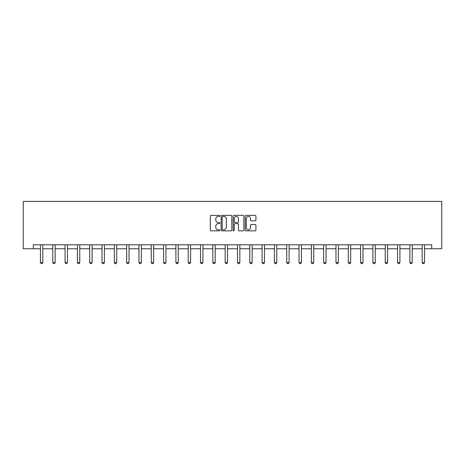<?xml version="1.0" encoding="UTF-8"?>
<svg xmlns="http://www.w3.org/2000/svg" width="465" height="465" viewBox="0 0 465 465"><rect width="100%" height="100%" fill="white"/><g stroke="black" fill="none" stroke-linecap="round" stroke-linejoin="round"><path stroke-width="0.7" d="M219.869 215.894A0.541 0.541 0 0 0 219.329 215.353L211.098 215.353A0.773 0.773 0 0 0 210.32 216.126L210.32 230.07A0.773 0.773 0 0 0 211.098 230.849L219.329 230.849A0.541 0.541 0 0 0 219.869 230.303A0.541 0.541 0 0 0 219.329 229.762L218.265 229.762A2.482 2.482 0 0 1 215.783 227.28L215.783 226.118A2.482 2.482 0 0 1 218.265 223.642L219.329 223.642A0.541 0.541 0 0 0 219.869 223.101A0.541 0.541 0 0 0 219.329 222.555L218.265 222.555A2.482 2.482 0 0 1 215.783 220.079L215.783 218.916A2.482 2.482 0 0 1 218.265 216.434L219.329 216.434A0.541 0.541 0 0 0 219.869 215.894M255.145 220.811A0.773 0.773 0 0 0 255.919 220.038L255.919 216.126A0.773 0.773 0 0 0 255.145 215.353L246.002 215.353A0.773 0.773 0 0 0 245.224 216.126L245.224 230.07A0.773 0.773 0 0 0 246.002 230.849L255.145 230.849A0.773 0.773 0 0 0 255.919 230.07L255.919 225.345A0.773 0.773 0 0 0 255.145 224.572L251.228 224.572A0.773 0.773 0 0 0 250.455 225.345L250.455 227.687A2.075 2.075 0 0 1 248.386 229.762A2.075 2.075 0 0 1 246.311 227.687L246.311 218.509A2.075 2.075 0 0 1 248.386 216.434A2.075 2.075 0 0 1 250.455 218.509L250.455 220.038A0.773 0.773 0 0 0 251.228 220.811L255.145 220.811M33.277 248.752L33.277 244.805L431.723 244.805L431.723 248.752L441.75 248.752L441.75 201.392L23.25 201.392L23.25 248.752L40.455 248.752M231.82 216.126A0.773 0.773 0 0 0 231.047 215.353L221.904 215.353A0.773 0.773 0 0 0 221.131 216.126L221.131 230.07A0.773 0.773 0 0 0 221.904 230.849L231.047 230.849A0.773 0.773 0 0 0 231.82 230.07L231.82 216.126M233.953 215.353L243.096 215.353A0.773 0.773 0 0 1 243.869 216.126L243.869 230.07A0.773 0.773 0 0 1 243.096 230.849L239.184 230.849A0.773 0.773 0 0 1 238.406 230.07L238.406 224.415A0.773 0.773 0 0 0 237.632 223.642L235.04 223.642A0.773 0.773 0 0 0 234.261 224.415L234.261 230.303A0.541 0.541 0 0 1 233.721 230.849A0.541 0.541 0 0 1 233.18 230.303L233.18 216.126A0.773 0.773 0 0 1 233.953 215.353M42.827 248.752L52.772 248.752M55.137 248.752L65.083 248.752M67.454 248.752L77.399 248.752M79.765 248.752L89.71 248.752M92.082 248.752L102.027 248.752M104.392 248.752L114.338 248.752M116.703 248.752L126.654 248.752M129.02 248.752L138.965 248.752M141.331 248.752L151.276 248.752M153.648 248.752L163.593 248.752M165.959 248.752L175.904 248.752M178.275 248.752L188.22 248.752M190.586 248.752L200.531 248.752M202.903 248.752L212.848 248.752M215.214 248.752L225.159 248.752M227.525 248.752L237.476 248.752M239.841 248.752L249.786 248.752M252.152 248.752L262.097 248.752M264.469 248.752L274.414 248.752M276.78 248.752L286.725 248.752M289.096 248.752L299.042 248.752M301.407 248.752L311.352 248.752M313.724 248.752L323.669 248.752M326.035 248.752L335.98 248.752M338.346 248.752L348.297 248.752M350.662 248.752L360.608 248.752M362.973 248.752L372.918 248.752M375.29 248.752L385.235 248.752M387.601 248.752L397.546 248.752M399.917 248.752L409.863 248.752M412.228 248.752L422.174 248.752M424.545 248.752L431.723 248.752M222.758 216.434A0.541 0.541 0 0 0 222.218 216.981L222.218 229.222A0.541 0.541 0 0 0 222.758 229.762L223.88 229.762A2.482 2.482 0 0 0 226.362 227.28L226.362 218.916A2.482 2.482 0 0 0 223.88 216.434L222.758 216.434M238.406 218.55A2.075 2.075 0 0 0 236.336 216.475A2.075 2.075 0 0 0 234.261 218.55L234.261 221.782A0.773 0.773 0 0 0 235.04 222.555L237.632 222.555A0.773 0.773 0 0 0 238.406 221.782L238.406 218.55M42.92 244.805L42.861 244.979A0.791 0.791 0 0 0 42.827 245.218L42.827 262.58L42.234 263.608L41.048 263.608L40.455 262.58L40.455 245.218A0.791 0.791 0 0 0 40.42 244.979L40.368 244.805M40.455 262.58L42.827 262.58M55.23 244.805L55.178 244.979A0.791 0.791 0 0 0 55.137 245.218L55.137 262.58L54.545 263.608L53.365 263.608L52.772 262.58L52.772 245.218A0.791 0.791 0 0 0 52.731 244.979L52.679 244.805M52.772 262.58L55.137 262.58M67.541 244.805L67.489 244.979A0.791 0.791 0 0 0 67.454 245.218L67.454 262.58L66.861 263.608L65.675 263.608L65.083 262.58L65.083 245.218A0.791 0.791 0 0 0 65.048 244.979L64.995 244.805M65.083 262.58L67.454 262.58M79.858 244.805L79.806 244.979A0.791 0.791 0 0 0 79.765 245.218L79.765 262.58L79.172 263.608L77.992 263.608L77.399 262.58L77.399 245.218A0.791 0.791 0 0 0 77.359 244.979L77.306 244.805M77.399 262.58L79.765 262.58M92.169 244.805L92.117 244.979A0.791 0.791 0 0 0 92.082 245.218L92.082 262.58L91.489 263.608L90.303 263.608L89.71 262.58L89.71 245.218A0.791 0.791 0 0 0 89.675 244.979L89.617 244.805M89.71 262.58L92.082 262.58M104.486 244.805L104.427 244.979A0.791 0.791 0 0 0 104.392 245.218L104.392 262.58L103.8 263.608L102.614 263.608L102.027 262.58L102.027 245.218A0.791 0.791 0 0 0 101.986 244.979L101.934 244.805M102.027 262.58L104.392 262.58M116.796 244.805L116.744 244.979A0.791 0.791 0 0 0 116.703 245.218L116.703 262.58L116.116 263.608L114.931 263.608L114.338 262.58L114.338 245.218A0.791 0.791 0 0 0 114.303 244.979L114.245 244.805M114.338 262.58L116.703 262.58M129.113 244.805L129.055 244.979A0.791 0.791 0 0 0 129.02 245.218L129.02 262.58L128.427 263.608L127.241 263.608L126.654 262.58L126.654 245.218A0.791 0.791 0 0 0 126.614 244.979L126.561 244.805M126.654 262.58L129.02 262.58M141.424 244.805L141.372 244.979A0.791 0.791 0 0 0 141.331 245.218L141.331 262.58L140.744 263.608L139.558 263.608L138.965 262.58L138.965 245.218A0.791 0.791 0 0 0 138.93 244.979L138.872 244.805M138.965 262.58L141.331 262.58M153.741 244.805L153.683 244.979A0.791 0.791 0 0 0 153.648 245.218L153.648 262.58L153.055 263.608L151.869 263.608L151.276 262.58L151.276 245.218A0.791 0.791 0 0 0 151.241 244.979L151.189 244.805M151.276 262.58L153.648 262.58M166.052 244.805L165.999 244.979A0.791 0.791 0 0 0 165.959 245.218L165.959 262.58L165.366 263.608L164.186 263.608L163.593 262.58L163.593 245.218A0.791 0.791 0 0 0 163.552 244.979L163.5 244.805M163.593 262.58L165.959 262.58M178.362 244.805L178.31 244.979A0.791 0.791 0 0 0 178.275 245.218L178.275 262.58L177.682 263.608L176.497 263.608L175.904 262.58L175.904 245.218A0.791 0.791 0 0 0 175.869 244.979L175.817 244.805M175.904 262.58L178.275 262.58M190.679 244.805L190.627 244.979A0.791 0.791 0 0 0 190.586 245.218L190.586 262.58L189.993 263.608L188.813 263.608L188.22 262.58L188.22 245.218A0.791 0.791 0 0 0 188.18 244.979L188.127 244.805M188.22 262.58L190.586 262.58M202.99 244.805L202.938 244.979A0.791 0.791 0 0 0 202.903 245.218L202.903 262.58L202.31 263.608L201.124 263.608L200.531 262.58L200.531 245.218A0.791 0.791 0 0 0 200.496 244.979L200.438 244.805M200.531 262.58L202.903 262.58M215.307 244.805L215.249 244.979A0.791 0.791 0 0 0 215.214 245.218L215.214 262.58L214.621 263.608L213.435 263.608L212.848 262.58L212.848 245.218A0.791 0.791 0 0 0 212.807 244.979L212.755 244.805M212.848 262.58L215.214 262.58M227.618 244.805L227.565 244.979A0.791 0.791 0 0 0 227.525 245.218L227.525 262.58L226.937 263.608L225.752 263.608L225.159 262.58L225.159 245.218A0.791 0.791 0 0 0 225.124 244.979L225.066 244.805M225.159 262.58L227.525 262.58M239.934 244.805L239.876 244.979A0.791 0.791 0 0 0 239.841 245.218L239.841 262.58L239.248 263.608L238.063 263.608L237.476 262.58L237.476 245.218A0.791 0.791 0 0 0 237.435 244.979L237.382 244.805M237.476 262.58L239.841 262.58M252.245 244.805L252.193 244.979A0.791 0.791 0 0 0 252.152 245.218L252.152 262.58L251.565 263.608L250.379 263.608L249.786 262.58L249.786 245.218A0.791 0.791 0 0 0 249.752 244.979L249.693 244.805M249.786 262.58L252.152 262.58M264.562 244.805L264.504 244.979A0.791 0.791 0 0 0 264.469 245.218L264.469 262.58L263.876 263.608L262.69 263.608L262.097 262.58L262.097 245.218A0.791 0.791 0 0 0 262.062 244.979L262.01 244.805M262.097 262.58L264.469 262.58M276.873 244.805L276.82 244.979A0.791 0.791 0 0 0 276.78 245.218L276.78 262.58L276.187 263.608L275.007 263.608L274.414 262.58L274.414 245.218A0.791 0.791 0 0 0 274.373 244.979L274.321 244.805M274.414 262.58L276.78 262.58M289.184 244.805L289.131 244.979A0.791 0.791 0 0 0 289.096 245.218L289.096 262.58L288.503 263.608L287.318 263.608L286.725 262.58L286.725 245.218A0.791 0.791 0 0 0 286.69 244.979L286.638 244.805M286.725 262.58L289.096 262.58M301.5 244.805L301.448 244.979A0.791 0.791 0 0 0 301.407 245.218L301.407 262.58L300.814 263.608L299.634 263.608L299.042 262.58L299.042 245.218A0.791 0.791 0 0 0 299.001 244.979L298.949 244.805M299.042 262.58L301.407 262.58M313.811 244.805L313.759 244.979A0.791 0.791 0 0 0 313.724 245.218L313.724 262.58L313.131 263.608L311.945 263.608L311.352 262.58L311.352 245.218A0.791 0.791 0 0 0 311.318 244.979L311.259 244.805M311.352 262.58L313.724 262.58M326.128 244.805L326.07 244.979A0.791 0.791 0 0 0 326.035 245.218L326.035 262.58L325.442 263.608L324.256 263.608L323.669 262.58L323.669 245.218A0.791 0.791 0 0 0 323.628 244.979L323.576 244.805M323.669 262.58L326.035 262.58M338.439 244.805L338.386 244.979A0.791 0.791 0 0 0 338.346 245.218L338.346 262.58L337.759 263.608L336.573 263.608L335.98 262.58L335.98 245.218A0.791 0.791 0 0 0 335.945 244.979L335.887 244.805M335.98 262.58L338.346 262.58M350.755 244.805L350.697 244.979A0.791 0.791 0 0 0 350.662 245.218L350.662 262.58L350.069 263.608L348.884 263.608L348.297 262.58L348.297 245.218A0.791 0.791 0 0 0 348.256 244.979L348.204 244.805M348.297 262.58L350.662 262.58M363.066 244.805L363.014 244.979A0.791 0.791 0 0 0 362.973 245.218L362.973 262.58L362.386 263.608L361.2 263.608L360.608 262.58L360.608 245.218A0.791 0.791 0 0 0 360.573 244.979L360.515 244.805M360.608 262.58L362.973 262.58M375.383 244.805L375.325 244.979A0.791 0.791 0 0 0 375.29 245.218L375.29 262.58L374.697 263.608L373.511 263.608L372.918 262.58L372.918 245.218A0.791 0.791 0 0 0 372.884 244.979L372.831 244.805M372.918 262.58L375.29 262.58M387.694 244.805L387.641 244.979A0.791 0.791 0 0 0 387.601 245.218L387.601 262.58L387.008 263.608L385.828 263.608L385.235 262.58L385.235 245.218A0.791 0.791 0 0 0 385.194 244.979L385.142 244.805M385.235 262.58L387.601 262.58M400.005 244.805L399.952 244.979A0.791 0.791 0 0 0 399.917 245.218L399.917 262.58L399.325 263.608L398.139 263.608L397.546 262.58L397.546 245.218A0.791 0.791 0 0 0 397.511 244.979L397.459 244.805M397.546 262.58L399.917 262.58M412.321 244.805L412.269 244.979A0.791 0.791 0 0 0 412.228 245.218L412.228 262.58L411.635 263.608L410.456 263.608L409.863 262.58L409.863 245.218A0.791 0.791 0 0 0 409.822 244.979L409.77 244.805M409.863 262.58L412.228 262.58M424.632 244.805L424.58 244.979A0.791 0.791 0 0 0 424.545 245.218L424.545 262.58L423.952 263.608L422.766 263.608L422.174 262.58L422.174 245.218A0.791 0.791 0 0 0 422.139 244.979L422.081 244.805M422.174 262.58L424.545 262.58"/></g></svg>
